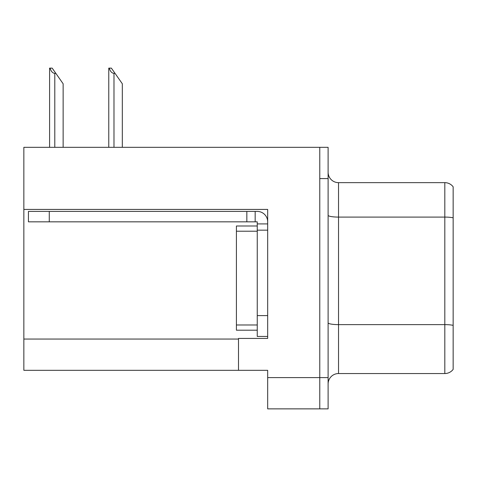 <?xml version="1.0" encoding="UTF-8"?>
<svg xmlns="http://www.w3.org/2000/svg" width="477" height="477" viewBox="0 0 477 477"><rect width="100%" height="100%" fill="white"/><g stroke="black" fill="none" stroke-linecap="round" stroke-linejoin="round"><path stroke-width="0.72" d="M267.675 230.164L267.675 315.607L257.252 315.607L257.252 336.446L267.675 336.446L267.675 315.607L267.675 338.426L238.5 338.426L238.5 370.313L23.85 370.313L23.85 209.427L267.675 209.427L267.675 230.164L257.252 230.164L257.252 221.829L246.836 221.829L246.836 211.406L257.252 211.406A10.422 10.422 0 0 1 267.675 221.835M238.5 370.313L267.675 370.313L267.675 408.867L319.775 408.867L319.775 377.605L319.775 408.867L328.11 408.867L328.11 377.605L319.775 377.605L319.775 147.327L23.85 147.327L23.85 209.427M453.15 186.817A10.422 10.422 0 0 0 444.814 182.649A10.422 10.422 0 0 1 453.15 186.817L453.15 369.377A10.422 10.422 0 0 1 444.814 373.545L338.533 373.545A10.422 10.422 0 0 0 328.11 383.961M319.775 147.327L328.11 147.327L328.11 178.583L319.775 178.583L319.775 377.605L267.675 377.605M453.15 218.538L453.15 369.377M328.11 178.583L328.11 377.605M453.15 217.816A10.422 1.807 180 0 0 444.814 217.089L444.814 182.649L338.533 182.649A10.422 10.422 0 0 1 328.11 172.227A10.422 10.422 0 0 0 338.533 182.649L338.533 373.545M109.263 68.133L111.374 68.133L115.023 73.345L113.985 73.345C111.833 73.178 110.259 71.443 109.263 68.133L108.774 68.133L108.774 147.327M122.321 147.327L122.321 83.767L115.023 73.345M50.073 68.133L52.19 68.133L55.839 73.345L54.795 73.345C52.643 73.178 51.069 71.443 50.073 68.133L49.59 68.133L49.59 147.327M63.131 147.327L63.131 83.767L55.839 73.345M49.274 221.829L49.274 211.406L28.435 211.406L28.435 221.829L246.836 221.829M49.274 211.406L246.836 211.406M257.252 336.446L267.675 336.446M255.171 221.829L255.171 211.406M267.675 223.91L257.252 223.91M257.252 315.607L257.258 225.997L236.413 225.997L236.413 330.197L257.252 330.197M23.85 339.052L238.5 339.052M453.15 325.35A10.422 1.807 180 0 0 444.814 324.622L444.814 217.089L338.533 217.089A10.422 1.807 0 0 1 328.11 215.282M444.814 373.545L444.814 324.622L338.533 324.622A10.422 1.807 0 0 1 328.11 322.816M113.985 147.327L113.985 73.345M54.795 147.327L54.795 73.345M236.413 324.986L257.252 324.986M236.413 231.208L257.252 231.208"/></g></svg>
